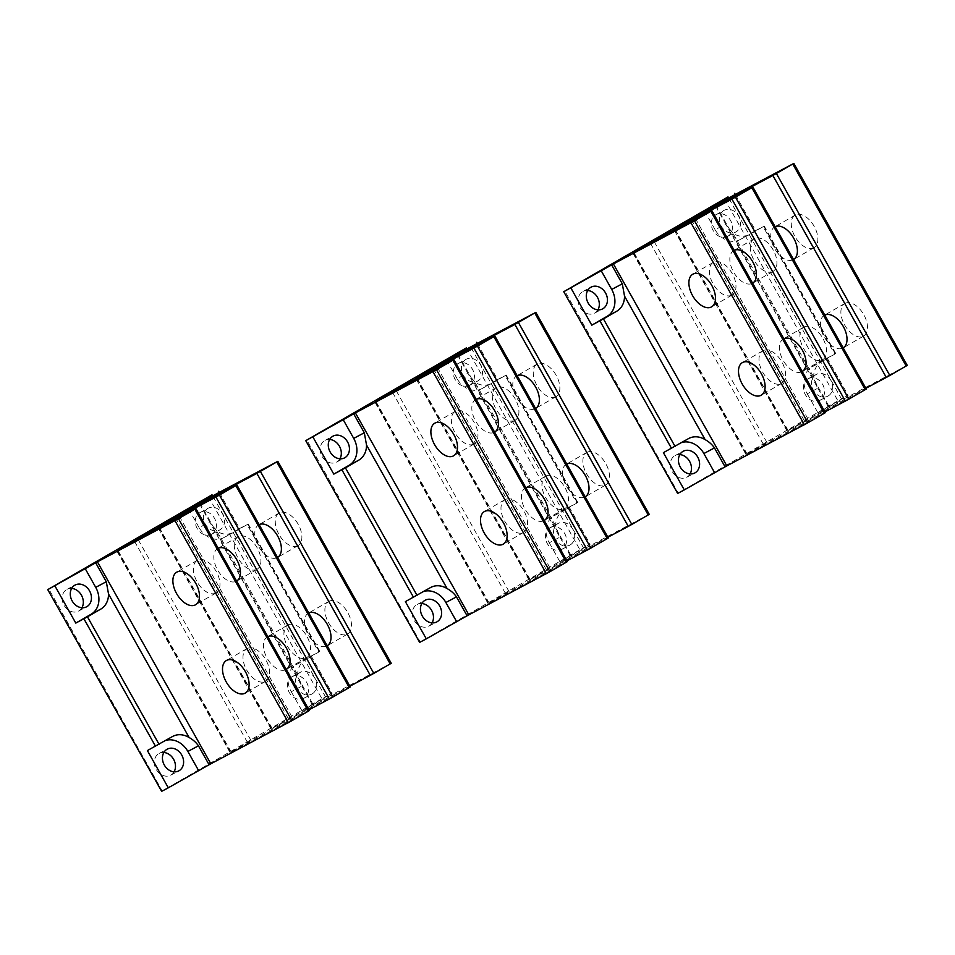 <?xml version="1.0" encoding="UTF-8"?>
<svg xmlns="http://www.w3.org/2000/svg" width="955" height="955" viewBox="0 0 955 955"><rect width="100%" height="100%" fill="white"/><g stroke="black" fill="none" stroke-linecap="round" stroke-linejoin="round"><path stroke-width="0.72" stroke-dasharray="4.78 3.58" d="M677.179 493.663L678.217 493.031L564.799 291.072M711.439 210.948L825.347 412.667M824.869 412.906L746.094 454.699L767.044 442.643L824.929 411.915M752.397 187.299L866.292 389.019M865.815 389.258L787.039 431.063L808.002 419.006L865.875 388.279M793.342 163.663L907.25 365.383M906.773 365.622L817.91 412.763L848.112 395.334L841.462 398.856L728.032 196.897M724.511 198.867L837.929 400.825L841.462 398.856M837.929 400.825L678.217 493.031M735.302 194.474L755.596 230.609L740.244 239.478A20.998 17.142 -118 0 1 739.803 239.717A20.998 17.142 -118 0 1 715.116 229.737L725.705 224.115L715.08 205.182M704.48 210.804L715.116 229.737M723.938 210.446A12.308 10.051 62 0 0 721.168 226.037A12.308 10.051 62 0 0 735.732 232.041A12.308 10.051 62 0 0 735.983 231.898A12.308 10.051 62 0 0 738.752 216.308A12.308 10.051 62 0 0 724.188 210.303A12.308 10.051 62 0 0 723.938 210.446M811.834 366.959L821.443 361.861A20.998 17.142 62 0 0 813.66 376.986L817.862 388.208L807.273 393.83A20.998 17.142 -118 0 1 811.834 366.959L827.197 358.089L848.112 395.334M807.273 393.83L817.91 412.763M828.14 395.991A12.308 10.051 62 0 0 830.91 380.388A12.308 10.051 62 0 0 816.346 374.396A12.308 10.051 62 0 0 816.095 374.527A12.308 10.051 62 0 0 813.326 390.129A12.308 10.051 62 0 0 827.889 396.134A12.308 10.051 62 0 0 828.14 395.991M663.391 452.67L678.742 443.8A20.998 17.142 -118 0 1 679.184 443.562A20.998 17.142 -118 0 1 681.775 442.499M813.66 376.986L733.046 233.438A20.998 17.142 62 0 0 749.4 234.62A20.998 17.142 62 0 0 749.842 234.381L763.152 226.693L834.754 354.174L821.443 361.861M755.596 230.609L763.152 226.693M827.197 358.089L834.754 354.174M597.937 309.838A12.308 10.051 -118 0 1 594.762 313.061A12.308 10.051 -118 0 1 594.511 313.192A12.308 10.051 -118 0 1 579.948 307.2A12.308 10.051 -118 0 1 582.717 291.597A12.308 10.051 -118 0 1 582.968 291.454A12.308 10.051 -118 0 1 587.671 290.511M690.095 473.919A12.308 10.051 -118 0 1 686.92 477.142A12.308 10.051 -118 0 1 686.669 477.285A12.308 10.051 -118 0 1 672.105 471.281A12.308 10.051 -118 0 1 674.875 455.69A12.308 10.051 -118 0 1 675.125 455.547A12.308 10.051 -118 0 1 679.829 454.592M727.865 236.219A12.308 10.051 -118 0 1 727.603 236.351A12.308 10.051 -118 0 1 713.051 230.358A12.308 10.051 -118 0 1 715.808 214.756A12.308 10.051 -118 0 1 716.059 214.612A12.308 10.051 -118 0 1 730.623 220.617A12.308 10.051 -118 0 1 727.865 236.219M807.966 378.849A12.308 10.051 -118 0 1 808.216 378.705A12.308 10.051 -118 0 1 822.78 384.71A12.308 10.051 -118 0 1 820.023 400.3A12.308 10.051 -118 0 1 819.76 400.443A12.308 10.051 -118 0 1 805.208 394.439A12.308 10.051 -118 0 1 807.966 378.849M817.862 388.208L828.498 407.14M733.046 233.438L725.705 224.115M844.972 303.392A18.825 10.863 60 0 1 863.702 314.529A18.825 10.863 60 0 1 863.595 336.1A18.825 10.863 60 0 1 863.404 336.208A18.825 10.863 60 0 1 844.686 325.058A18.825 10.863 60 0 1 844.781 303.499A18.825 10.863 60 0 1 844.972 303.392M813.779 247.846A18.825 10.863 60 0 1 795.061 236.709A18.825 10.863 60 0 1 795.157 215.138A18.825 10.863 60 0 1 795.348 215.03A18.825 10.863 60 0 1 814.078 226.168A18.825 10.863 60 0 1 813.982 247.739A18.825 10.863 60 0 1 813.779 247.846M824.762 315.078A18.825 10.863 -120 0 0 824.499 315.21A18.825 10.863 -120 0 0 824.296 315.317A18.825 10.863 -120 0 0 824.201 336.888A18.825 10.863 -120 0 0 842.931 348.026A18.825 10.863 -120 0 0 843.122 347.918A18.825 10.863 -120 0 0 843.193 347.883M775.138 226.717A18.825 10.863 -120 0 0 774.875 226.848A18.825 10.863 -120 0 0 774.684 226.956A18.825 10.863 -120 0 0 774.577 248.527A18.825 10.863 -120 0 0 793.307 259.665A18.825 10.863 -120 0 0 793.498 259.557A18.825 10.863 -120 0 0 793.569 259.521M804.026 327.028A18.825 10.863 60 0 1 822.744 338.177A18.825 10.863 60 0 1 822.649 359.737A18.825 10.863 60 0 1 822.458 359.844A18.825 10.863 60 0 1 803.728 348.706A18.825 10.863 60 0 1 803.824 327.135A18.825 10.863 60 0 1 804.026 327.028M772.834 271.495A18.825 10.863 60 0 1 754.104 260.345A18.825 10.863 60 0 1 754.199 238.786A18.825 10.863 60 0 1 754.402 238.678A18.825 10.863 60 0 1 773.12 249.816A18.825 10.863 60 0 1 773.025 271.387A18.825 10.863 60 0 1 772.834 271.495M783.816 338.715A18.825 10.863 -120 0 0 783.542 338.846A18.825 10.863 -120 0 0 783.351 338.953A18.825 10.863 -120 0 0 783.255 360.524A18.825 10.863 -120 0 0 801.973 371.674A18.825 10.863 -120 0 0 802.176 371.567A18.825 10.863 -120 0 0 802.236 371.519M734.192 250.365A18.825 10.863 -120 0 0 733.918 250.497A18.825 10.863 -120 0 0 733.726 250.604A18.825 10.863 -120 0 0 733.631 272.175A18.825 10.863 -120 0 0 752.349 283.313A18.825 10.863 -120 0 0 752.552 283.205A18.825 10.863 -120 0 0 752.612 283.169M763.069 350.676A18.825 10.863 60 0 1 781.787 361.814A18.825 10.863 60 0 1 781.691 383.385A18.825 10.863 60 0 1 781.5 383.492A18.825 10.863 60 0 1 762.782 372.343A18.825 10.863 60 0 1 762.878 350.783A18.825 10.863 60 0 1 763.069 350.676M731.876 295.131A18.825 10.863 60 0 1 713.158 283.993A18.825 10.863 60 0 1 713.254 262.422A18.825 10.863 60 0 1 713.445 262.315A18.825 10.863 60 0 1 732.175 273.464A18.825 10.863 60 0 1 732.067 295.023A18.825 10.863 60 0 1 731.876 295.131M419.173 642.62L420.224 641.987L306.794 440.028M453.446 359.904L567.342 561.624M566.864 561.862L488.089 603.656L509.051 591.599L566.924 560.871M494.392 336.256L608.299 537.975M607.822 538.214L529.046 580.019L549.996 567.95L607.881 537.235M535.349 312.619L649.245 514.339M648.779 514.566L559.905 561.719L590.106 544.278L583.457 547.812L470.039 345.853M466.506 347.823L579.936 549.782L583.457 547.812M579.936 549.782L420.224 641.987M477.297 343.43L497.591 379.565L482.239 388.422A20.998 17.142 -118 0 1 481.809 388.673A20.998 17.142 -118 0 1 457.111 378.693L467.711 373.071L457.075 354.138M446.486 359.76L457.111 378.693M465.933 359.402A12.308 10.051 62 0 0 463.175 374.993A12.308 10.051 62 0 0 477.727 380.997A12.308 10.051 62 0 0 477.989 380.854A12.308 10.051 62 0 0 480.747 365.264A12.308 10.051 62 0 0 466.195 359.259A12.308 10.051 62 0 0 465.933 359.402M553.84 515.915L563.438 510.818A20.998 17.142 62 0 0 555.667 525.942L559.869 537.164L549.268 542.786A20.998 17.142 -118 0 1 553.84 515.915L569.192 507.045L590.106 544.278M549.268 542.786L559.905 561.719M570.147 544.947A12.308 10.051 62 0 0 572.905 529.345A12.308 10.051 62 0 0 558.353 523.34A12.308 10.051 62 0 0 558.09 523.483A12.308 10.051 62 0 0 555.332 539.086A12.308 10.051 62 0 0 569.884 545.09A12.308 10.051 62 0 0 570.147 544.947M405.386 601.626L420.749 592.757A20.998 17.142 -118 0 1 421.179 592.518A20.998 17.142 -118 0 1 423.769 591.455M555.667 525.942L475.053 382.394A20.998 17.142 62 0 0 491.407 383.576A20.998 17.142 62 0 0 491.837 383.325L505.147 375.649L576.748 503.13L563.438 510.818M497.591 379.565L505.147 375.649M569.192 507.045L576.748 503.13M339.932 458.794A12.308 10.051 -118 0 1 336.769 462.005A12.308 10.051 -118 0 1 336.506 462.148A12.308 10.051 -118 0 1 321.954 456.144A12.308 10.051 -118 0 1 324.712 440.553A12.308 10.051 -118 0 1 324.975 440.41A12.308 10.051 -118 0 1 329.678 439.455M432.09 622.875A12.308 10.051 -118 0 1 428.926 626.098A12.308 10.051 -118 0 1 428.664 626.241A12.308 10.051 -118 0 1 414.112 620.237A12.308 10.051 -118 0 1 416.869 604.646A12.308 10.051 -118 0 1 417.132 604.503A12.308 10.051 -118 0 1 421.835 603.548M469.86 385.163A12.308 10.051 -118 0 1 469.609 385.307A12.308 10.051 -118 0 1 455.046 379.302A12.308 10.051 -118 0 1 457.815 363.712A12.308 10.051 -118 0 1 458.066 363.569A12.308 10.051 -118 0 1 472.63 369.573A12.308 10.051 -118 0 1 469.86 385.163M549.973 527.805A12.308 10.051 -118 0 1 550.223 527.661A12.308 10.051 -118 0 1 564.787 533.666A12.308 10.051 -118 0 1 562.018 549.256A12.308 10.051 -118 0 1 561.767 549.4A12.308 10.051 -118 0 1 547.203 543.395A12.308 10.051 -118 0 1 549.973 527.805M559.869 537.164L570.505 556.096M475.053 382.394L467.711 373.071M586.979 452.336A18.825 10.863 60 0 1 605.697 463.485A18.825 10.863 60 0 1 605.601 485.045A18.825 10.863 60 0 1 605.41 485.164A18.825 10.863 60 0 1 586.68 474.014A18.825 10.863 60 0 1 586.776 452.443A18.825 10.863 60 0 1 586.979 452.336M555.786 396.803A18.825 10.863 60 0 1 537.056 385.665A18.825 10.863 60 0 1 537.152 364.094A18.825 10.863 60 0 1 537.355 363.986A18.825 10.863 60 0 1 556.073 375.124A18.825 10.863 60 0 1 555.977 396.695A18.825 10.863 60 0 1 555.786 396.803M566.769 464.023A18.825 10.863 -120 0 0 566.494 464.166A18.825 10.863 -120 0 0 566.303 464.273A18.825 10.863 -120 0 0 566.208 485.832A18.825 10.863 -120 0 0 584.926 496.982A18.825 10.863 -120 0 0 585.129 496.875A18.825 10.863 -120 0 0 585.188 496.839M517.144 375.673A18.825 10.863 -120 0 0 516.87 375.804A18.825 10.863 -120 0 0 516.679 375.912A18.825 10.863 -120 0 0 516.583 397.483A18.825 10.863 -120 0 0 535.301 408.621A18.825 10.863 -120 0 0 535.504 408.513A18.825 10.863 -120 0 0 535.564 408.477M546.021 475.984A18.825 10.863 60 0 1 564.739 487.122A18.825 10.863 60 0 1 564.644 508.693A18.825 10.863 60 0 1 564.453 508.8A18.825 10.863 60 0 1 545.735 497.662A18.825 10.863 60 0 1 545.83 476.091A18.825 10.863 60 0 1 546.021 475.984M514.829 420.451A18.825 10.863 60 0 1 496.111 409.301A18.825 10.863 60 0 1 496.206 387.73A18.825 10.863 60 0 1 496.397 387.623A18.825 10.863 60 0 1 515.127 398.772A18.825 10.863 60 0 1 515.032 420.343A18.825 10.863 60 0 1 514.829 420.451M525.811 487.671A18.825 10.863 -120 0 0 525.548 487.802A18.825 10.863 -120 0 0 525.346 487.91A18.825 10.863 -120 0 0 525.25 509.481A18.825 10.863 -120 0 0 543.98 520.618A18.825 10.863 -120 0 0 544.171 520.511A18.825 10.863 -120 0 0 544.243 520.475M476.187 399.321A18.825 10.863 -120 0 0 475.924 399.453A18.825 10.863 -120 0 0 475.721 399.56A18.825 10.863 -120 0 0 475.626 421.119A18.825 10.863 -120 0 0 494.356 432.269A18.825 10.863 -120 0 0 494.547 432.161A18.825 10.863 -120 0 0 494.618 432.126M505.064 499.632A18.825 10.863 60 0 1 523.794 510.77A18.825 10.863 60 0 1 523.698 532.341A18.825 10.863 60 0 1 523.495 532.448A18.825 10.863 60 0 1 504.777 521.299A18.825 10.863 60 0 1 504.873 499.74A18.825 10.863 60 0 1 505.064 499.632M473.883 444.087A18.825 10.863 60 0 1 455.153 432.949A18.825 10.863 60 0 1 455.249 411.378A18.825 10.863 60 0 1 455.451 411.271A18.825 10.863 60 0 1 474.169 422.42A18.825 10.863 60 0 1 474.074 443.98A18.825 10.863 60 0 1 473.883 444.087M161.18 791.576L162.219 790.943L48.801 588.984M195.441 508.86L309.348 710.58M308.871 710.807L230.095 752.612L251.046 740.555L308.931 709.828M236.398 485.212L350.294 686.932M349.817 687.17L271.041 728.963L292.003 716.907L349.876 686.191M277.344 461.563L391.252 663.295M390.774 663.522L301.911 710.675L332.113 693.235L325.464 696.768L212.034 494.809M208.512 496.779L321.931 698.738L325.464 696.768M321.931 698.738L162.219 790.943M219.304 492.386L239.598 528.521L224.234 537.379A20.998 17.142 -118 0 1 223.804 537.629A20.998 17.142 -118 0 1 199.118 527.649L209.706 522.027L199.082 503.094M188.481 508.717L199.118 527.649M207.939 508.346A12.308 10.051 62 0 0 205.17 523.949A12.308 10.051 62 0 0 219.734 529.953A12.308 10.051 62 0 0 219.984 529.81A12.308 10.051 62 0 0 222.754 514.208A12.308 10.051 62 0 0 208.19 508.215A12.308 10.051 62 0 0 207.939 508.346M295.835 664.871L305.445 659.774A20.998 17.142 62 0 0 297.662 674.887L301.864 686.12L291.275 691.742A20.998 17.142 -118 0 1 295.835 664.871L311.199 656.001L332.113 693.235M291.275 691.742L301.911 710.675M312.142 693.903A12.308 10.051 62 0 0 314.911 678.301A12.308 10.051 62 0 0 300.348 672.296A12.308 10.051 62 0 0 300.097 672.439A12.308 10.051 62 0 0 297.327 688.042A12.308 10.051 62 0 0 311.891 694.046A12.308 10.051 62 0 0 312.142 693.903M147.392 750.57L162.744 741.713A20.998 17.142 -118 0 1 163.186 741.474A20.998 17.142 -118 0 1 165.776 740.412M297.662 674.887L217.048 531.35A20.998 17.142 62 0 0 233.402 532.532A20.998 17.142 62 0 0 233.844 532.281L247.154 524.605L318.755 652.086L305.445 659.774M239.598 528.521L247.154 524.605M311.199 656.001L318.755 652.086M81.939 607.738A12.308 10.051 -118 0 1 78.764 610.961A12.308 10.051 -118 0 1 78.513 611.105A12.308 10.051 -118 0 1 63.949 605.1A12.308 10.051 -118 0 1 66.719 589.51A12.308 10.051 -118 0 1 66.969 589.366A12.308 10.051 -118 0 1 71.673 588.411M174.097 771.831A12.308 10.051 -118 0 1 170.921 775.054A12.308 10.051 -118 0 1 170.67 775.197A12.308 10.051 -118 0 1 156.107 769.193A12.308 10.051 -118 0 1 158.876 753.591A12.308 10.051 -118 0 1 159.127 753.459A12.308 10.051 -118 0 1 163.83 752.504M211.867 534.12A12.308 10.051 -118 0 1 211.604 534.263A12.308 10.051 -118 0 1 197.052 528.258A12.308 10.051 -118 0 1 199.81 512.668A12.308 10.051 -118 0 1 200.061 512.525A12.308 10.051 -118 0 1 214.624 518.529A12.308 10.051 -118 0 1 211.867 534.12M291.967 676.749A12.308 10.051 -118 0 1 292.218 676.617A12.308 10.051 -118 0 1 306.782 682.61A12.308 10.051 -118 0 1 304.024 698.212A12.308 10.051 -118 0 1 303.762 698.356A12.308 10.051 -118 0 1 289.21 692.351A12.308 10.051 -118 0 1 291.967 676.749M301.864 686.12L312.5 705.053M217.048 531.35L209.706 522.027M328.974 601.292A18.825 10.863 60 0 1 347.704 612.442A18.825 10.863 60 0 1 347.596 634.001A18.825 10.863 60 0 1 347.405 634.108A18.825 10.863 60 0 1 328.687 622.97A18.825 10.863 60 0 1 328.783 601.399A18.825 10.863 60 0 1 328.974 601.292M297.781 545.759A18.825 10.863 60 0 1 279.063 534.609A18.825 10.863 60 0 1 279.158 513.05A18.825 10.863 60 0 1 279.349 512.942A18.825 10.863 60 0 1 298.079 524.08A18.825 10.863 60 0 1 297.984 545.651A18.825 10.863 60 0 1 297.781 545.759M308.763 612.979A18.825 10.863 -120 0 0 308.501 613.122A18.825 10.863 -120 0 0 308.298 613.229A18.825 10.863 -120 0 0 308.202 634.788A18.825 10.863 -120 0 0 326.932 645.938A18.825 10.863 -120 0 0 327.123 645.831A18.825 10.863 -120 0 0 327.195 645.783M259.139 524.629A18.825 10.863 -120 0 0 258.877 524.761A18.825 10.863 -120 0 0 258.686 524.868A18.825 10.863 -120 0 0 258.578 546.439A18.825 10.863 -120 0 0 277.308 557.577A18.825 10.863 -120 0 0 277.499 557.469A18.825 10.863 -120 0 0 277.571 557.433M288.028 624.94A18.825 10.863 60 0 1 306.746 636.078A18.825 10.863 60 0 1 306.651 657.649A18.825 10.863 60 0 1 306.46 657.756A18.825 10.863 60 0 1 287.73 646.619A18.825 10.863 60 0 1 287.825 625.048A18.825 10.863 60 0 1 288.028 624.94M256.835 569.395A18.825 10.863 60 0 1 238.105 558.257A18.825 10.863 60 0 1 238.201 536.686A18.825 10.863 60 0 1 238.404 536.579A18.825 10.863 60 0 1 257.122 547.728A18.825 10.863 60 0 1 257.026 569.287A18.825 10.863 60 0 1 256.835 569.395M267.818 636.627A18.825 10.863 -120 0 0 267.543 636.758A18.825 10.863 -120 0 0 267.352 636.866A18.825 10.863 -120 0 0 267.257 658.437A18.825 10.863 -120 0 0 285.975 669.574A18.825 10.863 -120 0 0 286.178 669.467A18.825 10.863 -120 0 0 286.237 669.431M218.194 548.265A18.825 10.863 -120 0 0 217.919 548.409A18.825 10.863 -120 0 0 217.728 548.516A18.825 10.863 -120 0 0 217.633 570.075A18.825 10.863 -120 0 0 236.351 581.225A18.825 10.863 -120 0 0 236.554 581.118A18.825 10.863 -120 0 0 236.613 581.07M247.07 648.576A18.825 10.863 60 0 1 265.788 659.726A18.825 10.863 60 0 1 265.693 681.297A18.825 10.863 60 0 1 265.502 681.404A18.825 10.863 60 0 1 246.784 670.255A18.825 10.863 60 0 1 246.879 648.696A18.825 10.863 60 0 1 247.07 648.576M215.878 593.043A18.825 10.863 60 0 1 197.16 581.905A18.825 10.863 60 0 1 197.255 560.334A18.825 10.863 60 0 1 197.446 560.227A18.825 10.863 60 0 1 216.176 571.365A18.825 10.863 60 0 1 216.069 592.936A18.825 10.863 60 0 1 215.878 593.043M749.842 234.381L740.244 239.478M835.315 353.78L763.725 226.299M715.784 204.836L829.215 406.782M808.002 419.006L694.989 217.776M691.42 219.674L804.468 420.964M788.09 430.43L674.708 228.543M674.099 228.866L787.517 430.824M767.044 442.643L654.032 241.424M650.462 243.31L763.523 444.612M747.144 454.067L633.75 252.18M633.141 252.514L746.571 454.473M688.34 438.703L678.742 443.8M491.837 383.325L482.239 388.422M577.321 502.736L505.72 375.243M457.791 353.78L571.209 555.738M549.996 567.95L436.984 366.732M433.415 368.63L546.475 569.92M530.097 579.375L416.714 377.5M416.094 377.822L529.524 579.781M509.051 591.599L396.038 390.38M392.469 392.266L505.517 593.568M489.139 603.023L375.757 401.136M375.148 401.47L488.566 603.417M430.347 587.659L420.749 592.757M233.844 532.281L224.234 537.379M319.316 651.692L247.727 524.2M199.786 502.736L313.216 704.695M292.003 716.907L178.991 515.688M175.422 517.586L288.47 718.876M272.091 728.331L158.709 526.456M158.1 526.778L271.518 728.737M251.046 740.555L138.033 539.336M134.464 541.222L247.524 742.524M231.146 751.979L117.752 550.092M117.143 550.414L230.573 752.373M172.342 736.615L162.744 741.713M835.792 353.541L764.203 226.06M594.511 313.192L602.641 308.883M582.968 291.454L591.097 287.145M675.125 455.547L683.255 451.238M686.669 477.285L694.798 472.976M727.603 236.351L735.732 232.041M716.059 214.612L724.188 210.303M808.216 378.705L816.346 374.396M819.76 400.443L827.889 396.134M817.003 386.68L726.564 225.643M787.039 431.063L673.621 229.105M746.094 454.699L632.664 252.741M781.691 383.385L761.219 395.203M803.824 327.135L783.351 338.953M844.781 303.499L824.296 315.317M762.878 350.783L742.393 362.602M822.649 359.737L802.176 371.567M863.595 336.1L843.122 347.918M713.254 262.422L692.769 274.252M773.025 271.387L752.552 283.205M813.982 247.739L793.498 259.557M732.067 295.023L711.594 306.853M754.199 238.786L733.726 250.604M795.157 215.138L774.684 226.956M739.803 239.717L749.4 234.62M679.184 443.562L688.782 438.464M577.799 502.497L506.198 375.017M336.506 462.148L344.636 457.839M324.975 440.41L333.092 436.101M417.132 604.503L425.25 600.182M428.664 626.241L436.793 621.932M469.609 385.307L477.727 380.997M458.066 363.569L466.195 359.259M550.223 527.661L558.353 523.34M561.767 549.4L569.884 545.09M559.009 535.636L468.571 374.599M529.046 580.019L415.616 378.061M488.089 603.656L374.67 401.697M523.698 532.341L503.225 544.159M545.83 476.091L525.346 487.91M586.776 452.443L566.303 464.273M504.873 499.74L484.4 511.558M564.644 508.693L544.171 520.511M605.601 485.045L585.129 496.875M455.249 411.378L434.776 423.196M515.032 420.343L494.547 432.161M555.977 396.695L535.504 408.513M474.074 443.98L453.601 455.798M496.206 387.73L475.721 399.56M537.152 364.094L516.679 375.912M481.809 388.673L491.407 383.576M421.179 592.518L430.777 587.421M319.794 651.453L248.204 523.973M78.513 611.105L86.63 606.795M66.969 589.366L75.099 585.057M159.127 753.459L167.256 749.138M170.67 775.197L178.788 770.888M211.604 534.263L219.734 529.953M200.061 512.525L208.19 508.215M292.218 676.617L300.348 672.296M303.762 698.356L311.891 694.046M301.004 684.592L210.566 523.555M271.041 728.963L157.623 527.017M230.095 752.612L116.665 550.653M265.693 681.297L245.22 693.115M287.825 625.048L267.352 636.866M328.783 601.399L308.298 613.229M246.879 648.696L226.395 660.514M306.651 657.649L286.178 669.467M347.596 634.001L327.123 645.831M197.255 560.334L176.771 572.152M257.026 569.287L236.554 581.118M297.984 545.651L277.499 557.469M216.069 592.936L195.596 604.754M238.201 536.686L217.728 548.516M279.158 513.05L258.686 524.868M223.804 537.629L233.402 532.532M163.186 741.474L172.783 736.377"/><path stroke-width="1.43" d="M677.656 493.437L563.748 291.705L677.656 493.437L684.293 489.903L663.391 452.67L688.34 438.703A20.998 17.142 62 0 1 688.782 438.464A20.998 17.142 62 0 1 705.136 439.634C709.004 441.771 712.108 444.529 714.459 447.907L725.096 466.84L726.827 465.897L613.408 263.938L694.488 220.796L807.918 422.755L726.827 465.897M865.875 388.279L886.3 377.44L772.87 175.481L793.82 163.424L704.48 210.804L728.032 196.897L563.748 291.705M613.408 263.938L564.226 291.478M772.87 175.481L694.572 217.048L673.621 229.105L752.874 187.073L735.446 197.16L848.864 399.118L845.342 401.076L731.924 199.129L735.446 197.16M731.924 199.129L653.626 240.684L633.714 252.108L711.439 210.948L694.488 220.796M611.666 264.881L622.302 283.814L624.522 296.098L705.136 439.634M601.077 270.504L611.713 289.437A20.998 17.142 -118 0 1 607.141 316.32L591.79 325.178L570.875 287.944M725.096 466.84L684.293 489.903M807.918 422.755L825.347 412.667L711.917 210.709M824.929 411.915L845.342 401.076M848.864 399.118L866.292 389.019L752.874 187.073M776.391 173.512L889.821 375.47L886.3 377.44M889.821 375.47L907.25 365.383L793.82 163.424M681.775 442.499A20.998 17.142 -118 0 1 703.871 453.53L714.495 472.462M734.682 193.376L735.302 194.474M695.049 472.832A12.308 10.051 62 0 0 697.807 457.23A12.308 10.051 62 0 0 683.255 451.238A12.308 10.051 62 0 0 682.992 451.369A12.308 10.051 62 0 0 680.235 466.971A12.308 10.051 62 0 0 694.798 472.976A12.308 10.051 62 0 0 695.049 472.832M590.835 287.288A12.308 10.051 62 0 0 588.077 302.878A12.308 10.051 62 0 0 602.641 308.883A12.308 10.051 62 0 0 602.892 308.74A12.308 10.051 62 0 0 605.649 293.149A12.308 10.051 62 0 0 591.097 287.145A12.308 10.051 62 0 0 590.835 287.288M587.671 290.511A12.308 10.051 -118 0 1 597.615 297.614A12.308 10.051 -118 0 1 597.937 309.838M679.829 454.592A12.308 10.051 -118 0 1 689.773 461.707A12.308 10.051 -118 0 1 690.095 473.919M843.193 347.883A18.825 10.863 -120 0 0 843.313 326.514A18.825 10.863 -120 0 0 824.762 315.078M793.569 259.521A18.825 10.863 -120 0 0 793.689 238.165A18.825 10.863 -120 0 0 775.138 226.717M802.236 371.519A18.825 10.863 -120 0 0 802.367 350.163A18.825 10.863 -120 0 0 783.816 338.715M752.612 283.169A18.825 10.863 -120 0 0 752.743 261.801A18.825 10.863 -120 0 0 734.192 250.365M761.028 395.31A18.825 10.863 -120 0 0 761.219 395.203A18.825 10.863 -120 0 0 761.314 373.644A18.825 10.863 -120 0 0 742.596 362.494A18.825 10.863 -120 0 0 742.393 362.602A18.825 10.863 -120 0 0 742.298 384.173A18.825 10.863 -120 0 0 761.028 395.31M692.972 274.133A18.825 10.863 -120 0 0 692.769 274.252A18.825 10.863 -120 0 0 692.673 295.811A18.825 10.863 -120 0 0 711.403 306.961A18.825 10.863 -120 0 0 711.594 306.853A18.825 10.863 -120 0 0 711.69 285.282A18.825 10.863 -120 0 0 692.972 274.133M675.042 446.391L603.441 318.898L591.79 325.178M603.441 318.898L616.751 311.223A20.998 17.142 62 0 0 624.522 296.098M419.651 642.381L305.755 440.661L419.651 642.381L426.3 638.859L405.386 601.626L430.347 587.659A20.998 17.142 62 0 1 430.777 587.421A20.998 17.142 62 0 1 447.143 588.59C450.999 590.727 454.103 593.473 456.466 596.863L467.091 615.796L468.833 614.853L355.403 412.894L436.495 369.752L549.913 571.711L468.833 614.853M607.881 537.235L628.295 526.396L514.876 324.437L535.827 312.381L446.486 359.76L466.506 347.823L305.755 440.661M355.403 412.894L306.221 440.434M514.876 324.437L436.578 366.004L415.616 378.061L494.869 336.017L477.44 346.116L590.87 548.075L587.349 550.032L473.919 348.074L477.44 346.116M473.919 348.074L395.621 389.64L375.721 401.064L453.446 359.904L436.495 369.752M353.672 413.837L364.309 432.77L366.529 445.054L447.143 588.59M343.072 419.46L353.708 438.393A20.998 17.142 -118 0 1 349.148 465.264L333.784 474.134L312.87 436.901M467.091 615.796L426.3 638.859M549.913 571.711L567.342 561.624L453.923 359.665M566.924 560.871L587.349 550.032M590.87 548.075L608.299 537.975L494.869 336.017M518.398 322.468L631.828 524.426L628.295 526.396M631.828 524.426L649.245 514.339L535.827 312.381M423.769 591.455A20.998 17.142 -118 0 1 445.866 602.486L456.502 621.418M476.688 342.332L477.297 343.43M437.044 621.789A12.308 10.051 62 0 0 439.813 606.186A12.308 10.051 62 0 0 425.25 600.182A12.308 10.051 62 0 0 424.999 600.325A12.308 10.051 62 0 0 422.229 615.927A12.308 10.051 62 0 0 436.793 621.932A12.308 10.051 62 0 0 437.044 621.789M332.841 436.244A12.308 10.051 62 0 0 330.072 451.834A12.308 10.051 62 0 0 344.636 457.839A12.308 10.051 62 0 0 344.886 457.696A12.308 10.051 62 0 0 347.656 442.105A12.308 10.051 62 0 0 333.092 436.101A12.308 10.051 62 0 0 332.841 436.244M329.678 439.455A12.308 10.051 -118 0 1 339.61 446.57A12.308 10.051 -118 0 1 339.932 458.794M421.835 603.548A12.308 10.051 -118 0 1 431.767 610.663A12.308 10.051 -118 0 1 432.09 622.875M585.188 496.839A18.825 10.863 -120 0 0 585.32 475.471A18.825 10.863 -120 0 0 566.769 464.023M535.564 408.477A18.825 10.863 -120 0 0 535.695 387.121A18.825 10.863 -120 0 0 517.144 375.673M544.243 520.475A18.825 10.863 -120 0 0 544.362 499.119A18.825 10.863 -120 0 0 525.811 487.671M494.618 432.126A18.825 10.863 -120 0 0 494.738 410.757A18.825 10.863 -120 0 0 476.187 399.321M503.022 544.266A18.825 10.863 -120 0 0 503.225 544.159A18.825 10.863 -120 0 0 503.321 522.588A18.825 10.863 -120 0 0 484.591 511.45A18.825 10.863 -120 0 0 484.4 511.558A18.825 10.863 -120 0 0 484.304 533.129A18.825 10.863 -120 0 0 503.022 544.266M434.967 423.089A18.825 10.863 -120 0 0 434.776 423.196A18.825 10.863 -120 0 0 434.68 444.767A18.825 10.863 -120 0 0 453.398 455.917A18.825 10.863 -120 0 0 453.601 455.798A18.825 10.863 -120 0 0 453.697 434.239A18.825 10.863 -120 0 0 434.967 423.089M417.037 595.347L345.435 467.855L333.784 474.134M345.435 467.855L358.746 460.167A20.998 17.142 62 0 0 366.529 445.054M161.658 791.337L47.75 589.617L161.658 791.337L168.295 787.815L147.392 750.57L172.342 736.615A20.998 17.142 62 0 1 172.783 736.377A20.998 17.142 62 0 1 189.138 737.547C193.006 739.671 196.109 742.429 198.461 745.819L209.097 764.752L210.828 763.809L97.41 561.85L178.49 518.708L291.92 720.667L210.828 763.809M349.876 686.191L370.301 675.352L256.871 473.394L277.821 461.337L188.481 508.717L212.034 494.809L47.75 589.617M97.41 561.85L48.227 589.378M256.871 473.394L178.573 514.948L157.623 527.017L236.876 484.973L219.447 495.072L332.865 697.019L329.344 698.988L215.925 497.03L219.447 495.072M215.925 497.03L137.627 538.596L117.716 550.02L195.441 508.86L178.49 518.708M95.667 562.793L106.303 581.726L108.524 594.01L189.138 737.547M85.079 568.416L95.715 587.349A20.998 17.142 -118 0 1 91.143 614.22L75.791 623.09L54.877 585.857M209.097 764.752L168.295 787.815M291.92 720.667L309.348 710.58L195.918 508.621M308.931 709.828L329.344 698.988M332.865 697.019L350.294 686.932L236.876 484.973M260.393 471.424L373.823 673.382L370.301 675.352M373.823 673.382L391.252 663.295L277.821 461.337M165.776 740.412A20.998 17.142 -118 0 1 187.872 751.442L198.497 770.375M218.683 491.276L219.304 492.386M179.051 770.745A12.308 10.051 62 0 0 181.808 755.142A12.308 10.051 62 0 0 167.256 749.138A12.308 10.051 62 0 0 166.994 749.281A12.308 10.051 62 0 0 164.236 764.883A12.308 10.051 62 0 0 178.788 770.888A12.308 10.051 62 0 0 179.051 770.745M74.836 585.188A12.308 10.051 62 0 0 72.079 600.791A12.308 10.051 62 0 0 86.63 606.795A12.308 10.051 62 0 0 86.893 606.652A12.308 10.051 62 0 0 89.651 591.05A12.308 10.051 62 0 0 75.099 585.057A12.308 10.051 62 0 0 74.836 585.188M71.673 588.411A12.308 10.051 -118 0 1 81.617 595.526A12.308 10.051 -118 0 1 81.939 607.738M163.83 752.504A12.308 10.051 -118 0 1 173.774 759.619A12.308 10.051 -118 0 1 174.097 771.831M327.195 645.783A18.825 10.863 -120 0 0 327.314 624.427A18.825 10.863 -120 0 0 308.763 612.979M277.571 557.433A18.825 10.863 -120 0 0 277.69 536.077A18.825 10.863 -120 0 0 259.139 524.629M286.237 669.431A18.825 10.863 -120 0 0 286.369 648.075A18.825 10.863 -120 0 0 267.818 636.627M236.613 581.07A18.825 10.863 -120 0 0 236.745 559.714A18.825 10.863 -120 0 0 218.194 548.265M245.029 693.223A18.825 10.863 -120 0 0 245.22 693.115A18.825 10.863 -120 0 0 245.316 671.544A18.825 10.863 -120 0 0 226.598 660.406A18.825 10.863 -120 0 0 226.395 660.514A18.825 10.863 -120 0 0 226.299 682.073A18.825 10.863 -120 0 0 245.029 693.223M176.973 572.045A18.825 10.863 -120 0 0 176.771 572.152A18.825 10.863 -120 0 0 176.675 593.724A18.825 10.863 -120 0 0 195.405 604.861A18.825 10.863 -120 0 0 195.596 604.754A18.825 10.863 -120 0 0 195.691 583.195A18.825 10.863 -120 0 0 176.973 572.045M159.043 744.291L87.442 616.811L75.791 623.09M87.442 616.811L100.753 609.123A20.998 17.142 62 0 0 108.524 594.01M611.713 289.437L622.302 283.814M714.459 447.907L703.871 453.53M792.781 164.057L906.2 366.016M694.989 217.776L694.572 217.048M691.05 219.005L691.42 219.674M751.824 187.705L865.254 389.652M654.032 241.424L653.626 240.684M650.092 242.654L650.462 243.31M710.878 211.341L824.296 413.3M804.397 424.724L690.966 222.766M599.907 320.868L671.508 448.349M607.141 316.32L616.751 311.223M353.708 438.393L364.309 432.77M456.466 596.863L445.866 602.486M534.776 313.013L648.206 514.972M436.984 366.732L436.578 366.004M433.045 367.962L433.415 368.63M493.831 336.649L607.249 538.608M396.038 390.38L395.621 389.64M392.099 391.61L392.469 392.266M452.873 360.298L566.303 562.256M546.391 573.68L432.973 371.722M341.914 469.824L413.515 597.305M349.148 465.264L358.746 460.167M95.715 587.349L106.303 581.726M198.461 745.819L187.872 751.442M276.783 461.969L390.201 663.928M178.991 515.688L178.573 514.948M175.052 516.918L175.422 517.586M235.825 485.606L349.255 687.564M138.033 539.336L137.627 538.596M134.094 540.566L134.464 541.222M194.88 509.254L308.298 711.212M288.398 722.637L174.968 520.678M83.909 618.78L155.51 746.261M91.143 614.22L100.753 609.123"/></g></svg>
